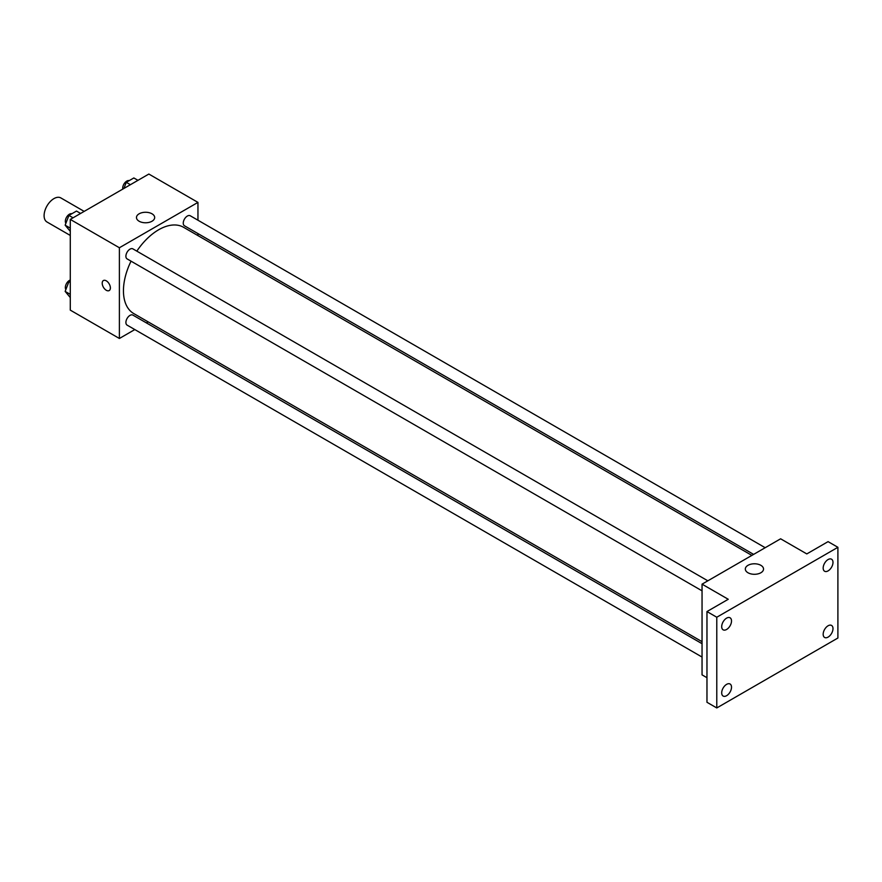 <?xml version="1.0" encoding="UTF-8"?>
<svg xmlns="http://www.w3.org/2000/svg" width="882" height="882" viewBox="0 0 882 882"><rect width="100%" height="100%" fill="white"/><g stroke="black" fill="none" stroke-linecap="round" stroke-linejoin="round"><path stroke-width="1.32" d="M84.176 211.393L60.869 197.932A13.892 8.015 120 0 0 50.164 201.658A13.892 8.015 120 0 0 44.1 215.627A13.892 8.015 120 0 0 46.978 221.988L70.284 235.45M134.814 329.57L119.39 338.479L70.284 310.122L70.284 219.409L148.849 174.052L197.954 202.397L197.954 220.213M148.143 321.875L146.39 322.889M131.043 261.171A49.811 28.753 120 0 0 123.447 290.773A49.811 28.753 120 0 0 133.766 313.573L702.05 641.677M751.861 555.395L183.577 227.302A49.811 28.753 120 0 0 136.82 251.15M197.954 233.576L197.954 235.604M119.39 338.479L119.39 247.754L197.954 202.397M765.19 547.711L190.236 215.759A5.788 3.341 120 0 0 185.782 217.314A5.788 3.341 120 0 0 183.258 223.135A5.788 3.341 120 0 0 184.448 225.781L753.614 554.392M702.05 643.695L132.884 315.095A5.788 3.341 120 0 0 128.43 316.649A5.788 3.341 120 0 0 125.906 322.47A5.788 3.341 120 0 0 127.096 325.116L702.05 657.057M702.05 590.841L127.096 258.889A5.788 3.341 -60 0 1 127.096 252.208A5.788 3.341 -60 0 1 132.884 248.867L707.838 580.819M119.39 247.754L70.284 219.409M139.136 221.239A9.107 5.259 180 0 1 136.467 217.523A9.107 5.259 180 0 1 145.574 212.264A9.107 5.259 180 0 1 154.681 217.523A9.107 5.259 180 0 1 149.058 222.374A9.107 5.259 180 0 1 139.136 221.239M110.382 287.918A5.788 3.341 60 0 1 109.192 290.564A5.788 3.341 60 0 1 103.403 287.223A5.788 3.341 60 0 1 103.403 280.542A5.788 3.341 60 0 1 107.858 282.097A5.788 3.341 60 0 1 110.382 287.918M109.192 290.564A5.788 3.341 60 0 1 103.403 287.223A5.788 3.341 60 0 1 103.403 280.542M706.967 677.707L702.05 674.873L702.05 584.16L780.614 538.803L806.798 553.918L828.077 541.636L837.9 547.303L837.9 638.017L716.779 707.948L706.967 702.281L706.967 611.557L728.245 599.275L702.05 584.16M716.779 707.948L716.779 617.235L706.967 611.557M716.779 617.235L837.9 547.303M747.991 572.76A9.107 5.259 180 0 1 745.323 569.033A9.107 5.259 180 0 1 754.43 563.785A9.107 5.259 180 0 1 763.536 569.033A9.107 5.259 180 0 1 757.914 573.895A9.107 5.259 180 0 1 747.991 572.76M828.077 570.897A6.946 4.013 -60 0 1 824.604 571.238A6.946 4.013 -60 0 1 823.545 565.671A6.946 4.013 -60 0 1 828.077 559.552A6.946 4.013 -60 0 1 831.55 559.21A6.946 4.013 -60 0 1 832.619 564.767A6.946 4.013 -60 0 1 828.077 570.897M726.603 629.472A6.946 4.013 -60 0 1 723.13 629.825A6.946 4.013 -60 0 1 722.071 624.258A6.946 4.013 -60 0 1 726.603 618.139A6.946 4.013 -60 0 1 730.076 617.797A6.946 4.013 -60 0 1 731.145 623.353A6.946 4.013 -60 0 1 726.603 629.472M726.603 695.7A6.946 4.013 -60 0 1 723.13 696.041A6.946 4.013 -60 0 1 722.071 690.485A6.946 4.013 -60 0 1 726.603 684.366A6.946 4.013 -60 0 1 730.076 684.013A6.946 4.013 -60 0 1 731.145 689.581A6.946 4.013 -60 0 1 726.603 695.7M828.077 637.113A6.946 4.013 -60 0 1 824.604 637.454A6.946 4.013 -60 0 1 823.545 631.898A6.946 4.013 -60 0 1 828.077 625.779A6.946 4.013 -60 0 1 831.55 625.426A6.946 4.013 -60 0 1 832.619 630.994A6.946 4.013 -60 0 1 828.077 637.113M70.284 231.338L65.147 225.175L68.928 215.429L76.491 211.063L80.615 213.444M70.284 228.14L65.147 225.175M73.052 217.81L68.928 215.429M71.894 213.72A5.788 3.341 120 0 0 67.605 215.748A5.788 3.341 120 0 0 65.345 221.283A5.788 3.341 120 0 0 65.874 223.3M123.899 188.461L126.28 182.32L133.844 177.955L137.967 180.336M130.404 184.702L126.28 182.32M129.246 180.612A5.788 3.341 120 0 0 124.957 182.64A5.788 3.341 120 0 0 122.697 188.175A5.788 3.341 120 0 0 122.785 189.101M70.284 297.554L65.147 291.402L68.928 281.656L70.284 280.873M70.284 294.368L65.147 291.402M70.284 282.438L68.928 281.656M70.284 280.024A5.788 3.341 120 0 0 65.345 287.499A5.788 3.341 120 0 0 65.874 289.528"/></g></svg>
